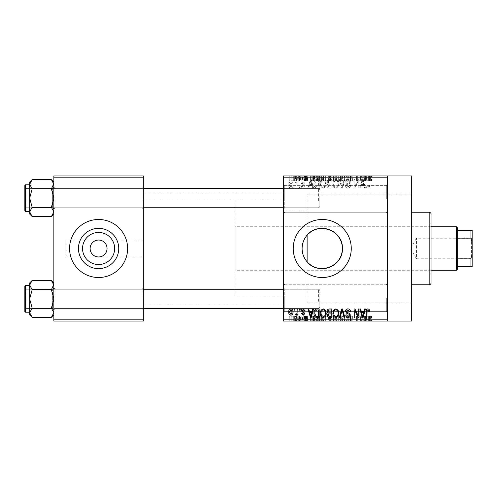 <?xml version="1.0" encoding="UTF-8"?>
<svg xmlns="http://www.w3.org/2000/svg" width="497" height="497" viewBox="0 0 497 497"><rect width="100%" height="100%" fill="white"/><g stroke="black" fill="none" stroke-linecap="round" stroke-linejoin="round"><path stroke-width="0.37" stroke-dasharray="2.48 1.86" d="M387.523 198.937L387.523 184.424L387.523 198.937M386.318 198.937L386.318 185.636L386.318 198.937M283.557 198.937L283.557 184.424L283.557 198.937M284.769 198.937L284.769 185.636L284.769 198.937M387.523 298.063L387.523 312.576L387.523 298.063M386.318 298.063L386.318 311.364L386.318 298.063M283.557 298.063L283.557 312.576L283.557 298.063M284.769 298.063L284.769 311.364L284.769 298.063M143.322 256.961L143.322 192.892L143.322 256.961L98.592 256.961C103.699 256.427 106.52 253.6 107.054 248.5C106.52 243.4 103.699 240.573 98.592 240.039C93.492 240.573 90.671 243.4 90.131 248.5C90.671 253.6 93.492 256.427 98.592 256.961L65.952 256.961L65.952 248.5L65.952 256.961M78.451 248.5A20.141 20.141 0 0 0 98.592 268.641A20.141 20.141 0 0 0 118.733 248.5A20.141 20.141 0 0 0 98.592 228.359A20.141 20.141 0 0 0 78.451 248.5M69.58 248.5A29.012 29.012 0 0 0 98.592 277.512A29.012 29.012 0 0 0 127.611 248.5A29.012 29.012 0 0 0 98.592 219.488A29.012 29.012 0 0 0 69.58 248.5M293.23 248.5A29.012 29.012 0 0 0 322.242 277.512A29.012 29.012 0 0 0 351.261 248.5A29.012 29.012 0 0 0 322.242 219.488A29.012 29.012 0 0 0 293.23 248.5M143.322 198.086L143.322 208.97L143.322 198.086M142.117 198.086L142.117 207.758L142.117 198.086M143.322 298.914L143.322 288.03L143.322 298.914M142.117 298.914L142.117 289.242L142.117 298.914M283.557 298.914L283.557 288.03L283.557 298.914M284.769 298.914L284.769 289.242L284.769 298.914M283.557 198.086L283.557 208.97L283.557 198.086M284.769 198.086L284.769 207.758L284.769 198.086M319.826 298.914L319.826 289.242L319.826 298.914M319.826 198.086L319.826 207.758L319.826 198.086M411.702 321.037L411.702 175.963M387.523 248.5L387.523 175.963L387.523 321.037L387.523 319.826L283.557 319.826L283.557 321.037L387.523 321.037L387.523 248.5M283.557 248.5L283.557 192.892L283.557 248.5M51.396 188.879L53.862 198.086L51.396 207.299L53.862 198.086L53.862 214.045L51.396 216.512L53.862 211.908L51.396 207.299L53.862 211.908L51.396 216.512L53.862 211.908L53.862 214.045L53.862 187.207L53.862 198.086L53.862 187.207L53.862 198.086L51.396 188.879L53.862 184.269L53.862 182.132L53.862 198.086L53.862 184.269L51.396 188.879L32.156 188.879L29.683 198.086L32.156 207.299L29.683 211.908L29.683 198.086L32.156 207.299L29.683 211.908L29.683 214.045L29.683 211.908L32.156 207.299L29.683 198.086L32.156 188.879L29.683 198.086L29.683 182.132L29.683 184.269L32.156 188.879L29.683 184.269L29.683 198.086L29.683 184.269L32.156 188.879L51.396 188.879L53.862 184.269L53.862 182.132L53.862 211.908L51.396 207.299L32.156 207.299L51.396 207.299L53.862 198.086L51.396 188.879L32.156 188.879M55.074 198.086L55.074 207.758L55.074 198.086M51.396 289.701L53.862 298.914L51.396 308.121L53.862 298.914L53.862 314.868L51.396 317.334L53.862 312.731L51.396 308.121L53.862 312.731L51.396 317.334L53.862 312.731L53.862 314.868L53.862 288.03L53.862 298.914L53.862 288.03L53.862 298.914L51.396 289.701L53.862 285.092L53.862 282.955L53.862 298.914L53.862 285.092L51.396 289.701L32.156 289.701L29.683 298.914L32.156 308.121L29.683 312.731L29.683 298.914L32.156 308.121L29.683 312.731L29.683 314.868L29.683 312.731L32.156 308.121L29.683 298.914L32.156 289.701L29.683 298.914L29.683 282.955L29.683 285.092L32.156 289.701L29.683 285.092L29.683 298.914L29.683 285.092L32.156 289.701L51.396 289.701L53.862 285.092L53.862 282.955L53.862 312.731L51.396 308.121L32.156 308.121L51.396 308.121L53.862 298.914L51.396 289.701L32.156 289.701M55.074 298.914L55.074 289.242L55.074 298.914M283.557 285.974L307.109 285.974L307.109 261.789L307.109 302.903L307.109 235.211M307.109 285.974L307.109 194.097L411.702 194.097L411.702 302.903L411.702 194.097L307.109 194.097L307.109 302.903L411.702 302.903L307.109 302.903L307.109 261.789M296.529 175.963L297.299 175.963L296.529 175.963L296.529 180.802L297.299 180.802L297.299 175.963L297.299 180.802L296.529 180.802L296.529 175.963M298.685 180.802L299.604 180.802L299.604 175.963L300.374 175.963L297.958 175.963L299.604 175.963L299.604 180.802L300.374 180.802L300.374 175.963L300.374 180.802L299.604 180.802L299.604 175.963L299.604 180.802L298.685 180.802L298.685 175.963M301.803 175.963L302.574 175.963L301.803 175.963L301.803 180.802L302.574 180.802L302.574 175.963L302.574 180.802L301.803 180.802L301.803 175.963M303.779 175.963L307.519 175.963L303.779 175.963L303.779 180.802L305.643 180.802L305.643 175.963L305.643 180.802L307.519 180.802L307.519 175.963M314.508 175.963L310.377 175.963L314.508 175.963L314.508 180.802L315.173 180.802L315.173 175.963M322.683 180.802L328.616 180.802L325.647 180.802L325.653 175.963L328.616 175.963L322.683 175.963L327.846 175.963L325.659 175.963L325.647 180.802L322.683 180.802L322.683 175.963M340.501 180.802L335.32 180.802L338.289 180.802L338.295 175.963L341.259 175.963L335.32 175.963L340.488 175.963L338.295 175.963L338.289 180.802L340.501 180.802L340.501 175.963M370.364 175.963L368.625 175.963L370.364 175.963L370.364 180.802L371.57 180.802L371.57 175.963M283.557 177.174L387.523 177.174L387.523 175.963L283.557 175.963L283.557 319.826M366.382 175.963L362.251 175.963L366.382 175.963L366.382 180.802L367.047 180.802L367.047 175.963M360.549 180.802L356.535 180.802L360.598 180.802L360.598 175.963L356.535 175.963L360.598 175.963L360.598 180.802L361.369 180.802L361.369 175.963L361.369 180.802L360.549 180.802L360.549 175.963M347.962 175.963L352.907 175.963L347.962 175.963L347.962 180.802L350.36 180.802L350.36 175.963M341.768 175.963L347.217 175.963L341.768 175.963L341.768 180.802L344.185 180.802L344.185 175.963M329.499 175.963L334.226 175.963L329.499 175.963L329.499 180.802L334.226 180.802L334.226 175.963L334.226 180.802L331.834 180.802L331.834 175.963L331.841 180.802L329.716 180.802L329.716 175.963M316.421 175.963L321.584 175.963L316.421 175.963L316.421 180.802L319.329 180.802L319.329 175.963M291.143 175.963L295.429 175.963L291.143 175.963L291.143 180.802L293.286 180.802L293.286 175.963L294.659 175.963L291.913 175.963L293.305 175.963L293.286 180.802L295.429 180.802L295.429 175.963M289.273 175.963L290.043 175.963L289.273 175.963L289.273 180.802L290.043 180.802L290.043 175.963L290.043 180.802L289.273 180.802L289.273 175.963M295.429 316.198L293.286 316.198L293.286 321.037L295.429 321.037L291.143 321.037L294.659 321.037L291.913 321.037L293.305 321.037L293.286 316.198L295.429 316.198L295.429 321.037M298.685 316.198L299.604 316.198L299.604 321.037L300.374 321.037L297.958 321.037L299.604 321.037L299.604 316.198L300.374 316.198L300.374 321.037L300.374 316.198L299.604 316.198L299.604 321.037L299.604 316.198L298.685 316.198L298.685 321.037M307.519 316.198L303.891 316.198L305.643 316.198L305.643 321.037L307.519 321.037L303.779 321.037L305.643 321.037L305.643 316.198L307.519 316.198L307.519 321.037M319.329 321.037L316.421 321.037L319.329 321.037L319.329 316.198L321.584 316.198L321.584 321.037L321.584 316.198L318.21 316.198L318.21 321.037M329.716 316.198L331.841 316.198L331.841 321.037L334.226 321.037L329.499 321.037L331.841 321.037L331.834 316.198L334.226 316.198L334.226 321.037L334.226 316.198L329.716 316.198L329.716 321.037M344.185 321.037L347.217 321.037L341.768 321.037L344.185 321.037L344.185 316.198L344.937 316.198L344.937 321.037M360.549 316.198L356.535 316.198L360.598 316.198L360.598 321.037L356.535 321.037L360.598 321.037L360.598 316.198L361.369 316.198L361.369 321.037L361.369 316.198L360.549 316.198L360.549 321.037M371.57 321.037L368.625 321.037L371.57 321.037L371.57 316.198L372.029 316.198L372.029 321.037M367.047 321.037L362.251 321.037L367.047 321.037L367.047 316.198L367.855 316.198L367.855 321.037M350.36 321.037L352.907 321.037L347.962 321.037L350.36 321.037L350.36 316.198L352.907 316.198L352.907 321.037M340.501 321.037L335.32 321.037L340.501 321.037L340.501 316.198L341.259 316.198L341.259 321.037M327.858 321.037L322.683 321.037L327.858 321.037L327.858 316.198L328.616 316.198L328.616 321.037M315.173 321.037L310.377 321.037L315.173 321.037L315.173 316.198L315.98 316.198L315.98 321.037M301.803 321.037L302.574 321.037L301.803 321.037L301.803 316.198L302.574 316.198L302.574 321.037L302.574 316.198L301.803 316.198L301.803 321.037M296.529 321.037L297.299 321.037L296.529 321.037L296.529 316.198L297.299 316.198L297.299 321.037L297.299 316.198L296.529 316.198L296.529 321.037M289.273 321.037L290.043 321.037L289.273 321.037L289.273 316.198L290.043 316.198L290.043 321.037L290.043 316.198L289.273 316.198L289.273 321.037M294.112 186.847L294.112 188.052L294.876 188.052L294.876 186.847L294.112 186.847L294.112 188.052L294.876 188.052L294.876 186.847L294.112 186.847M297.187 184.865L297.187 188.052L297.958 188.052L297.958 181.902L297.187 181.902L297.187 182.884L296.268 181.79L295.535 182.119L295.758 183.002L296.311 182.89L297.044 183.604L297.187 188.052L297.958 188.052L297.958 181.902L297.187 181.902L297.187 182.884L296.268 181.79L295.535 182.119L295.758 183.002L296.311 182.89L297.044 183.604L297.187 184.865M299.387 186.847L299.387 188.052L300.151 188.052L300.151 186.847L299.387 186.847L299.387 188.052L300.151 188.052L300.151 186.847L299.387 186.847M301.362 186.176C301.399 187.4 302.021 188.065 303.22 188.164L305.102 186.189L304.332 186.077L303.17 187.282L302.133 186.332L302.331 185.772L304.99 183.542L303.257 181.79L301.474 183.548L302.244 183.66L303.226 182.666L304.22 183.418L301.362 186.176C301.399 187.4 302.021 188.065 303.22 188.164L305.102 186.189L304.332 186.077L303.17 187.282L302.133 186.332L302.331 185.772L304.99 183.542L303.257 181.79L301.474 183.548L302.244 183.66L303.226 182.666L304.22 183.418L301.362 186.176M312.091 185.524L312.756 188.052L313.564 188.052L311.221 179.591L310.414 179.591L307.96 188.052L308.761 188.052L309.426 185.524L312.091 185.524L312.756 188.052L313.564 188.052L311.221 179.591L310.414 179.591L307.96 188.052L308.761 188.052L309.426 185.524L312.091 185.524M323.23 188.164L325.442 186.835L326.2 183.933C326.367 181.535 325.38 180.051 323.23 179.479C321.118 180.038 320.136 181.486 320.267 183.834L321.031 186.872L323.23 188.164L325.442 186.835L326.2 183.933C326.367 181.535 325.38 180.051 323.23 179.479C321.118 180.038 320.136 181.486 320.267 183.834L321.031 186.872L323.23 188.164M335.873 188.164L338.078 186.835L338.842 183.933C339.004 181.535 338.016 180.051 335.866 179.479C333.76 180.038 332.773 181.486 332.903 183.834L333.667 186.872L335.873 188.164L338.078 186.835L338.842 183.933C339.004 181.535 338.016 180.051 335.866 179.479C333.76 180.038 332.773 181.486 332.903 183.834L333.667 186.872L335.873 188.164M367.948 188.164L369.153 187.568L369.613 185.524L368.842 185.418L367.91 187.176L367.084 186.537L366.972 179.591L366.202 179.591L366.202 185.338C366.016 186.878 366.593 187.823 367.948 188.164L369.153 187.568L369.613 185.524L368.842 185.418L367.91 187.176L367.084 186.537L366.972 179.591L366.202 179.591L366.202 185.338C366.016 186.878 366.593 187.823 367.948 188.164M387.523 177.174L387.523 319.826M363.966 185.524L364.63 188.052L365.438 188.052L363.096 179.591L362.288 179.591L359.828 188.052L360.636 188.052L361.3 185.524L363.966 185.524L364.63 188.052L365.438 188.052L363.096 179.591L362.288 179.591L359.828 188.052L360.636 188.052L361.3 185.524L363.966 185.524M358.182 181.281L358.182 188.052L358.952 188.052L358.952 179.591L358.132 179.591L354.883 186.375L354.883 179.591L354.112 179.591L354.112 188.052L354.939 188.052L358.182 181.281L358.182 188.052L358.952 188.052L358.952 179.591L358.132 179.591L354.883 186.375L354.883 179.591L354.112 179.591L354.112 188.052L354.939 188.052L358.182 181.281M345.545 185.71C345.626 187.239 346.428 188.059 347.943 188.164C349.602 187.984 350.453 187.034 350.491 185.306L349.72 185.195L347.869 187.176L346.31 185.723L348.229 184.126C349.509 183.853 350.192 183.076 350.267 181.803C350.211 180.374 349.484 179.597 348.08 179.479C346.583 179.628 345.813 180.473 345.763 182.008L346.533 182.119L348.055 180.473L349.497 181.827L349.261 182.691L346.713 183.697L345.545 185.71C345.626 187.239 346.428 188.059 347.943 188.164C349.602 187.984 350.453 187.034 350.491 185.306L349.72 185.195L347.869 187.176L346.31 185.723L348.229 184.126C349.509 183.853 350.192 183.076 350.267 181.803C350.211 180.374 349.484 179.597 348.08 179.479C346.583 179.628 345.813 180.473 345.763 182.008L346.533 182.119L348.055 180.473L349.497 181.827L349.261 182.691L346.713 183.697L345.545 185.71M339.352 179.591L341.768 188.052L342.52 188.052L344.8 179.591L344.005 179.591L342.191 187.065L340.159 179.591L339.352 179.591L341.768 188.052L342.52 188.052L344.8 179.591L344.005 179.591L342.191 187.065L340.159 179.591L339.352 179.591M327.082 185.567C327.094 187.158 327.877 187.99 329.424 188.052L331.803 188.052L331.803 179.591L329.418 179.591C328.076 179.647 327.368 180.355 327.299 181.722L328.132 183.492L327.082 185.567C327.094 187.158 327.877 187.99 329.424 188.052L331.803 188.052L331.803 179.591L329.418 179.591C328.076 179.647 327.368 180.355 327.299 181.722L328.132 183.492L327.082 185.567M313.998 183.778C313.8 186.182 314.769 187.611 316.912 188.052L319.167 188.052L319.167 179.591L315.794 179.746C314.446 180.691 313.849 182.032 313.998 183.778C313.8 186.182 314.769 187.611 316.912 188.052L319.167 188.052L319.167 179.591L315.794 179.746C314.446 180.691 313.849 182.032 313.998 183.778M288.726 184.915C288.577 186.679 289.291 187.76 290.869 188.164C292.422 187.773 293.137 186.71 293.013 184.977C293.143 183.244 292.429 182.182 290.869 181.79C289.329 182.169 288.614 183.213 288.726 184.915C288.577 186.679 289.291 187.76 290.869 188.164C292.422 187.773 293.137 186.71 293.013 184.977C293.143 183.244 292.429 182.182 290.869 181.79C289.329 182.169 288.614 183.213 288.726 184.915M65.952 248.5L65.952 240.039L65.952 248.5M143.322 248.5L143.322 304.108L143.322 248.5M53.862 321.037L143.322 321.037L143.322 319.826L53.862 319.826L53.862 321.037M53.862 177.174L143.322 177.174L143.322 175.963L53.862 175.963L53.862 319.826M143.322 177.174L143.322 319.826M369.153 309.432L369.613 311.476L368.842 311.582L367.91 309.824L367.084 310.463L366.972 317.409L366.202 317.409L366.202 311.662C366.016 310.122 366.593 309.177 367.948 308.836L369.153 309.432M364.63 308.948L365.438 308.948L363.096 317.409L362.288 317.409L359.828 308.948L360.636 308.948L361.3 311.476L363.966 311.476L364.63 308.948M362.63 316.527L363.705 312.464L361.561 312.464L362.63 316.527M358.182 308.948L358.952 308.948L358.952 317.409L358.132 317.409L354.883 310.625L354.883 317.409L354.112 317.409L354.112 308.948L354.939 308.948L358.182 315.719L358.182 308.948M347.943 308.836C349.602 309.016 350.453 309.966 350.491 311.694L349.72 311.805L347.869 309.824L346.31 311.277L348.229 312.874C349.509 313.147 350.192 313.924 350.267 315.197C350.211 316.626 349.484 317.403 348.08 317.521C346.583 317.372 345.813 316.527 345.763 314.992L346.533 314.881L348.055 316.527L349.497 315.173L349.261 314.309L346.713 313.303L345.545 311.29C345.626 309.761 346.428 308.941 347.943 308.836M341.768 308.948L342.52 308.948L344.8 317.409L344.005 317.409L342.191 309.935L340.159 317.409L339.352 317.409L341.768 308.948M338.078 310.165L338.842 313.067C339.004 315.465 338.016 316.949 335.866 317.521C333.76 316.962 332.773 315.514 332.903 313.166L333.667 310.128L335.873 308.836L338.078 310.165M334.003 315.104L335.86 316.527C337.506 316.073 338.246 314.918 338.072 313.054C338.177 311.315 337.444 310.234 335.879 309.824C334.27 310.265 333.53 311.389 333.673 313.197L334.003 315.104M329.424 308.948L331.803 308.948L331.803 317.409L329.418 317.409C328.076 317.353 327.368 316.645 327.299 315.278L328.132 313.508L327.082 311.433C327.094 309.842 327.877 309.01 329.424 308.948M329.517 312.905L331.039 312.905L331.039 309.935L328.61 310.041L327.846 311.426L329.517 312.905M329.697 316.421L331.039 316.421L331.039 313.893L328.784 313.974L328.07 315.141L329.697 316.421M325.442 310.165L326.2 313.067C326.367 315.465 325.38 316.949 323.23 317.521C321.118 316.962 320.136 315.514 320.267 313.166L321.031 310.128L323.23 308.836L325.442 310.165M321.36 315.104L323.224 316.527C324.87 316.073 325.61 314.918 325.429 313.054C325.535 311.315 324.808 310.234 323.236 309.824C321.627 310.265 320.894 311.389 321.037 313.197L321.36 315.104M316.912 308.948L319.167 308.948L319.167 317.409L315.794 317.254C314.446 316.309 313.849 314.968 313.998 313.222C313.8 310.818 314.769 309.389 316.912 308.948M317.036 316.421L318.397 316.421L318.397 309.935L317.011 309.935L315.079 311.165L314.769 313.234L315.937 316.254L317.036 316.421M312.756 308.948L313.564 308.948L311.221 317.409L310.414 317.409L307.96 308.948L308.761 308.948L309.426 311.476L312.091 311.476L312.756 308.948M310.762 316.527L311.83 312.464L309.687 312.464L310.762 316.527M303.22 308.836L305.102 310.811L304.332 310.923L303.17 309.718L302.133 310.668L302.331 311.228L304.99 313.458L303.257 315.21L301.474 313.452L302.244 313.34L303.226 314.334L304.22 313.582L301.362 310.824C301.399 309.6 302.021 308.935 303.22 308.836M299.387 308.948L300.151 308.948L300.151 310.153L299.387 310.153L299.387 308.948M297.187 308.948L297.958 308.948L297.958 315.098L297.187 315.098L297.187 314.116L296.268 315.21L295.535 314.881L295.758 313.998L296.311 314.11L297.044 313.396L297.187 308.948M294.112 308.948L294.876 308.948L294.876 310.153L294.112 310.153L294.112 308.948M290.869 308.836C292.422 309.227 293.137 310.29 293.013 312.023C293.143 313.756 292.429 314.818 290.869 315.21C289.329 314.831 288.614 313.787 288.726 312.085C288.577 310.321 289.291 309.24 290.869 308.836M289.496 312.029L290.888 314.334L292.242 312.029L290.844 309.718L289.496 312.029M362.63 180.473L363.705 184.536L361.561 184.536L362.63 180.473L363.705 184.536L361.561 184.536L362.63 180.473M334.003 181.896L335.86 180.473C337.506 180.927 338.246 182.082 338.072 183.946C338.177 185.685 337.444 186.766 335.879 187.176C334.27 186.735 333.53 185.611 333.673 183.803L334.003 181.896L335.86 180.473C337.506 180.927 338.246 182.082 338.072 183.946C338.177 185.685 337.444 186.766 335.879 187.176C334.27 186.735 333.53 185.611 333.673 183.803L334.003 181.896M329.517 184.095L331.039 184.095L331.039 187.065L328.61 186.959L327.846 185.574L329.517 184.095L331.039 184.095L331.039 187.065L328.61 186.959L327.846 185.574L329.517 184.095M329.697 180.579L331.039 180.579L331.039 183.107L328.784 183.026L328.07 181.859L329.697 180.579L331.039 180.579L331.039 183.107L328.784 183.026L328.07 181.859L329.697 180.579M321.36 181.896L323.224 180.473C324.87 180.927 325.61 182.082 325.429 183.946C325.535 185.685 324.808 186.766 323.236 187.176C321.627 186.735 320.894 185.611 321.037 183.803L321.36 181.896L323.224 180.473C324.87 180.927 325.61 182.082 325.429 183.946C325.535 185.685 324.808 186.766 323.236 187.176C321.627 186.735 320.894 185.611 321.037 183.803L321.36 181.896M317.036 180.579L318.397 180.579L318.397 187.065L317.011 187.065L315.079 185.835L314.769 183.766L315.937 180.746L318.397 180.579L318.397 187.065L317.011 187.065L315.079 185.835L314.769 183.766L315.937 180.746L317.036 180.579M310.762 180.473L311.83 184.536L309.687 184.536L310.762 180.473L311.83 184.536L309.687 184.536L310.762 180.473M289.496 184.971L290.888 182.666L292.242 184.971L290.844 187.282L289.496 184.971L290.888 182.666L292.242 184.971L290.844 187.282L289.496 184.971M372.029 316.198L371.259 316.198L371.259 321.037M371.259 316.198L370.327 316.198L370.327 321.037M370.327 316.198L369.501 316.198L369.501 321.037M369.501 316.198L369.389 321.037L369.389 316.198L368.625 316.198L368.625 321.037L368.625 316.198L370.364 316.198L370.364 321.037M370.364 316.198L371.57 316.198M367.855 316.198L365.512 316.198L365.512 321.037M365.512 316.198L364.705 316.198L364.705 321.037M364.705 316.198L362.251 316.198L362.251 321.037M362.251 316.198L363.052 316.198L363.052 321.037M363.052 316.198L363.717 316.198L363.717 321.037M363.717 316.198L366.382 316.198L366.382 321.037M366.382 316.198L367.047 316.198M365.053 316.198L363.978 316.198L365.053 316.198L365.053 321.037L366.121 321.037L363.978 321.037L365.053 321.037M365.407 316.198L365.407 321.037M366.121 316.198L366.121 321.037M363.978 316.198L363.978 321.037M357.306 316.198L357.306 321.037L357.306 316.198M356.535 316.198L356.535 321.037L356.535 316.198M357.362 316.198L357.362 321.037M352.907 316.198L352.137 316.198L352.137 321.037M352.137 316.198L350.292 316.198L350.292 321.037M350.292 316.198L348.732 316.198L348.732 321.037M348.732 316.198L352.69 316.198L352.69 321.037M352.69 316.198L350.497 316.198L350.497 321.037M350.497 316.198L348.18 316.198L348.18 321.037M348.18 316.198L348.95 316.198L348.95 321.037M348.95 316.198L350.472 316.198L350.472 321.037L350.466 316.198L351.919 316.198L351.919 321.037M351.919 316.198L351.677 321.037M351.677 316.198L349.13 316.198L349.13 321.037M349.13 316.198L347.962 316.198L347.962 321.037M347.962 316.198L350.36 316.198M344.937 316.198L347.217 316.198L347.217 321.037M347.217 316.198L346.421 316.198L346.421 321.037M346.421 316.198L344.607 316.198L344.607 321.037M344.607 316.198L342.576 316.198L342.576 321.037M342.576 316.198L341.768 316.198L341.768 321.037M341.768 316.198L344.185 316.198M341.259 316.198L338.283 316.198L338.283 321.037L340.488 321.037L336.09 321.037L338.277 321.037L338.277 316.198L335.32 316.198L335.32 321.037M335.32 316.198L336.084 316.198L336.084 321.037L336.09 316.198L338.289 316.198L338.289 321.037L338.295 316.198L340.501 316.198M336.419 316.198L340.488 316.198L336.09 316.198L336.419 316.198L336.419 321.037M340.488 316.198L340.488 321.037M330.548 316.198L330.548 321.037M329.499 316.198L329.499 321.037M331.934 316.198L330.269 316.198L331.934 316.198L331.934 321.037L333.456 321.037L330.269 321.037L331.934 321.037M332.114 316.198L330.486 316.198L332.114 316.198L332.114 321.037M333.456 316.198L333.456 321.037L333.456 316.198M330.486 316.198L330.486 321.037M331.201 316.198L331.201 321.037M330.269 316.198L330.269 321.037M331.027 316.198L331.027 321.037M331.822 316.198L331.822 321.037M328.616 316.198L325.647 316.198L325.647 321.037L327.846 321.037L325.659 321.037L325.653 316.198L322.683 316.198L322.683 321.037M322.683 316.198L323.448 316.198L323.448 321.037L323.454 316.198L327.858 316.198M323.777 316.198L327.846 316.198L323.454 316.198L323.777 316.198L323.777 321.037M325.641 316.198L325.641 321.037M327.846 316.198L327.846 321.037M325.659 316.198L325.659 321.037M318.21 316.198L316.421 316.198L316.421 321.037M316.421 316.198L319.329 316.198M319.453 316.198L317.192 316.198L319.453 316.198L319.453 321.037L317.192 321.037L319.453 321.037L319.434 316.198M320.813 316.198L320.813 321.037L320.813 316.198M318.353 316.198L318.353 321.037M317.192 316.198L317.192 321.037M317.496 316.198L317.496 321.037M315.98 316.198L313.638 316.198L313.638 321.037M313.638 316.198L312.83 316.198L312.83 321.037M312.83 316.198L310.377 316.198L310.377 321.037M310.377 316.198L311.178 316.198L311.178 321.037M311.178 316.198L311.849 316.198L311.849 321.037M311.849 316.198L314.508 316.198L314.508 321.037M314.508 316.198L315.173 316.198M313.178 316.198L312.11 316.198L313.178 316.198L313.178 321.037L314.247 321.037L312.11 321.037L313.178 321.037M313.532 316.198L313.532 321.037M314.247 316.198L314.247 321.037M312.11 316.198L312.11 321.037M306.748 316.198L306.748 321.037M305.587 316.198L305.587 321.037M304.549 316.198L304.549 321.037M304.748 316.198L304.748 321.037M307.407 316.198L307.407 321.037M305.674 316.198L305.674 321.037M303.891 316.198L303.891 321.037M304.661 316.198L304.661 321.037M306.637 316.198L303.779 316.198L306.637 316.198L306.637 321.037M306.388 316.198L306.388 321.037M303.779 316.198L303.779 321.037M297.958 316.198L297.958 321.037M298.175 316.198L298.175 321.037M298.728 316.198L298.728 321.037M299.461 316.198L299.461 321.037M291.143 316.198L293.286 316.198L291.143 316.198L291.143 321.037M291.913 316.198L294.659 316.198L291.913 316.198L291.913 321.037M293.305 316.198L293.305 321.037M294.659 316.198L294.659 321.037M293.267 316.198L293.267 321.037M371.57 180.802L372.029 180.802L372.029 175.963M372.029 180.802L371.259 180.802L371.259 175.963M371.259 180.802L370.327 180.802L370.327 175.963M370.327 180.802L369.501 180.802L369.501 175.963M369.501 180.802L369.389 175.963L369.389 180.802L368.625 180.802L368.625 175.963L368.625 180.802L370.364 180.802M367.047 180.802L367.855 180.802L367.855 175.963M367.855 180.802L365.512 180.802L365.512 175.963M365.512 180.802L364.705 180.802L364.705 175.963M364.705 180.802L362.251 180.802L362.251 175.963M362.251 180.802L363.052 180.802L363.052 175.963M363.052 180.802L363.717 180.802L363.717 175.963M363.717 180.802L366.382 180.802M365.053 180.802L363.978 180.802L365.053 180.802L365.053 175.963L366.121 175.963L363.978 175.963L365.053 175.963M365.407 180.802L365.407 175.963M366.121 180.802L366.121 175.963M363.978 180.802L363.978 175.963M357.306 180.802L357.306 175.963L357.306 180.802M356.535 180.802L356.535 175.963L356.535 180.802M357.362 180.802L357.362 175.963M350.36 180.802L352.907 180.802L352.907 175.963M352.907 180.802L352.137 180.802L352.137 175.963M352.137 180.802L350.292 180.802L350.292 175.963M350.292 180.802L348.732 180.802L348.732 175.963M348.732 180.802L352.69 180.802L352.69 175.963M352.69 180.802L350.497 180.802L350.497 175.963M350.497 180.802L348.18 180.802L348.18 175.963M348.18 180.802L348.95 180.802L348.95 175.963M348.95 180.802L350.472 180.802L350.472 175.963L350.466 180.802L351.919 180.802L351.919 175.963M351.919 180.802L351.677 175.963M351.677 180.802L349.13 180.802L349.13 175.963M349.13 180.802L347.962 180.802M344.185 180.802L344.937 180.802L344.937 175.963M344.937 180.802L347.217 180.802L347.217 175.963M347.217 180.802L346.421 180.802L346.421 175.963M346.421 180.802L344.607 180.802L344.607 175.963M344.607 180.802L342.576 180.802L342.576 175.963M342.576 180.802L341.768 180.802M341.259 180.802L341.259 175.963M338.283 180.802L338.283 175.963L338.277 180.802L340.488 180.802L336.09 180.802L336.084 175.963L336.09 180.802L338.277 180.802M335.32 180.802L335.32 175.963M340.488 180.802L340.488 175.963M336.419 180.802L336.419 175.963M329.716 180.802L330.548 180.802L330.548 175.963M330.548 180.802L329.499 180.802M331.934 180.802L330.269 180.802L331.934 180.802L331.934 175.963L333.456 175.963L330.269 175.963L331.934 175.963M332.114 180.802L330.486 180.802L332.114 180.802L332.114 175.963M333.456 180.802L333.456 175.963L333.456 180.802M330.486 180.802L330.486 175.963M331.201 180.802L331.201 175.963M330.269 180.802L330.269 175.963M331.027 180.802L331.027 175.963M331.822 180.802L331.822 175.963M327.858 180.802L327.858 175.963M328.616 180.802L328.616 175.963M323.448 180.802L323.448 175.963L323.454 180.802L327.846 180.802L323.454 180.802M325.641 180.802L325.641 175.963M327.846 180.802L327.846 175.963M323.777 180.802L323.777 175.963M325.659 180.802L325.659 175.963M319.329 180.802L321.584 180.802L321.584 175.963L321.584 180.802L318.21 180.802L318.21 175.963M318.21 180.802L316.421 180.802M319.453 180.802L317.192 180.802L319.453 180.802L319.453 175.963L317.192 175.963L319.453 175.963L319.434 180.802M320.813 180.802L320.813 175.963L320.813 180.802M318.353 180.802L318.353 175.963M317.192 180.802L317.192 175.963M317.496 180.802L317.496 175.963M315.173 180.802L315.98 180.802L315.98 175.963M315.98 180.802L313.638 180.802L313.638 175.963M313.638 180.802L312.83 180.802L312.83 175.963M312.83 180.802L310.377 180.802L310.377 175.963M310.377 180.802L311.178 180.802L311.178 175.963M311.178 180.802L311.849 180.802L311.849 175.963M311.849 180.802L314.508 180.802M313.178 180.802L312.11 180.802L313.178 180.802L313.178 175.963L314.247 175.963L312.11 175.963L313.178 175.963M313.532 180.802L313.532 175.963M314.247 180.802L314.247 175.963M312.11 180.802L312.11 175.963M307.519 180.802L306.748 180.802L306.748 175.963M306.748 180.802L305.587 180.802L305.587 175.963M305.587 180.802L304.549 180.802L304.549 175.963M304.549 180.802L304.748 175.963M304.748 180.802L307.407 180.802L307.407 175.963M307.407 180.802L305.674 180.802L305.674 175.963M305.674 180.802L303.891 180.802L303.891 175.963M303.891 180.802L304.661 180.802L304.661 175.963M304.661 180.802L306.637 180.802L306.637 175.963M306.637 180.802L306.388 175.963M306.388 180.802L303.779 180.802M297.958 180.802L297.958 175.963M298.175 180.802L298.175 175.963M298.728 180.802L298.728 175.963M299.461 180.802L299.461 175.963M295.429 180.802L291.143 180.802M291.913 180.802L294.659 180.802L291.913 180.802L291.913 175.963M293.305 180.802L293.305 175.963M294.659 180.802L294.659 175.963M293.267 180.802L293.267 175.963M431.048 283.557L431.048 213.443M429.837 212.231L429.837 284.769M411.702 248.5L411.702 212.231L411.702 248.5M429.837 248.5L429.837 273.884L429.837 248.5M32.156 179.665L29.683 184.269L32.156 179.665L29.683 184.269L29.683 182.132L32.156 179.665L51.396 179.665L53.862 184.269L53.862 214.045M143.322 207.758L26.061 207.758L26.061 188.419L52.657 188.419L53.862 187.207L52.657 188.419L26.061 188.419L26.061 207.758L52.657 207.758L52.657 188.419L52.657 207.758L52.657 188.419L52.657 207.758L53.862 208.97L53.862 187.207L53.862 208.97L53.862 187.207L53.862 208.97L52.657 207.758L26.061 207.758L24.85 208.97L24.85 187.207L24.85 208.97L24.85 187.207L24.85 208.97L24.85 187.207L26.061 188.419L26.061 207.758L26.061 188.419L26.061 207.758L26.061 188.419L26.061 207.758L26.061 188.419L24.85 187.207M24.85 210.66L24.85 185.518L24.85 210.66A0.727 0.727 0 0 0 25.577 211.387L29.683 211.387L29.683 184.791L29.683 211.387M51.396 179.665L53.813 183.635L51.396 179.665L53.862 182.132M32.156 216.512L29.739 212.542L32.156 216.512L29.683 211.908L29.683 198.086L29.683 214.045L32.156 216.512L51.396 216.512M319.826 195.967L319.826 206.553L319.826 195.967M318.614 200.508L318.614 188.419L318.614 200.508M24.85 200.21L24.85 189.624L24.85 200.21M24.85 301.033L24.85 290.447L24.85 301.033M26.061 296.492L26.061 308.581L26.061 296.492M319.826 296.79L319.826 307.376L319.826 296.79M318.614 301.337L318.614 289.242L318.614 301.337M472.15 237.498L471.423 238.225L471.423 258.775L416.542 258.775L416.542 238.225L416.542 258.775L410.367 248.5L416.542 238.225L471.423 238.225L471.423 258.775L472.15 259.502L472.15 237.498L472.15 259.502M457.644 269.051L457.644 227.949M456.432 226.738L456.432 270.262M431.048 270.262L235.199 270.262L235.199 226.738L235.199 270.262M431.048 226.738L235.199 226.738M235.199 200.142L235.199 296.858L235.199 200.142L143.322 200.142L143.322 296.858L143.322 200.142L283.557 200.142M235.199 296.858L283.557 296.858M457.644 238.827L457.644 258.173L457.644 238.827L470.939 238.827L472.15 241.772L472.15 230.366L470.939 230.366L470.939 238.827M457.644 266.634L472.15 266.634L472.15 241.772M472.15 255.228L470.939 258.173L470.939 266.634M457.644 258.173L470.939 258.173M457.644 230.366L470.939 230.366M283.557 207.758L318.614 207.758L319.826 206.553L318.614 207.758L26.061 207.758L24.85 206.553L26.061 207.758L24.85 208.97M25.577 211.387L25.577 184.791L25.577 211.387L25.577 184.791L29.683 184.791M51.396 207.299L32.156 207.299M32.156 280.488L29.683 285.092L32.156 280.488L29.683 285.092L29.683 282.955L32.156 280.488L51.396 280.488L53.862 285.092L53.862 314.868M283.557 308.581L318.614 308.581L319.826 307.376L318.614 308.581L26.061 308.581L24.85 307.376L26.061 308.581L26.061 289.242L52.657 289.242L53.862 288.03L52.657 289.242L26.061 289.242L26.061 308.581L52.657 308.581L52.657 289.242L52.657 308.581L52.657 289.242L52.657 308.581L53.862 309.793L53.862 288.03L53.862 309.793L53.862 288.03L53.862 309.793L52.657 308.581L26.061 308.581L24.85 309.793L24.85 288.03L24.85 309.793L24.85 288.03L24.85 309.793L24.85 288.03L26.061 289.242L26.061 308.581L26.061 289.242L24.85 288.03M24.85 311.482L24.85 286.34L24.85 311.482A0.727 0.727 0 0 0 25.577 312.209L29.683 312.209L29.683 285.613L29.683 312.209M51.396 280.488L53.813 284.458L51.396 280.488L53.862 282.955M32.156 317.334L29.739 313.365L32.156 317.334L29.683 312.731L29.683 298.914L29.683 314.868L32.156 317.334L51.396 317.334M143.322 308.581L26.061 308.581L24.85 309.793M25.577 312.209L25.577 285.613L25.577 312.209L25.577 285.613L29.683 285.613M51.396 308.121L32.156 308.121M369.389 316.198L369.389 321.037M364.618 316.198L364.618 321.037M350.646 316.198L350.646 321.037M344.912 316.198L344.912 321.037M344.272 316.198L344.272 321.037M332.008 316.198L332.008 321.037M319.428 316.198L319.428 321.037M312.743 316.198L312.743 321.037M305.506 316.198L305.506 321.037L305.512 316.198M369.389 180.802L369.389 175.963M364.618 180.802L364.618 175.963M350.646 180.802L350.646 175.963M344.912 180.802L344.912 175.963M344.272 180.802L344.272 175.963M332.008 180.802L332.008 175.963M319.428 180.802L319.428 175.963M312.743 180.802L312.743 175.963M305.506 180.802L305.506 175.963L305.512 180.802M386.318 212.231L387.523 213.443L386.318 212.231L284.769 212.231L283.557 213.443L284.769 212.231L386.318 212.231M386.318 311.364L387.523 312.576L386.318 311.364L284.769 311.364L283.557 312.576L284.769 311.364L386.318 311.364M142.117 207.758L143.322 208.97L142.117 207.758L55.074 207.758L53.862 208.97L55.074 207.758L142.117 207.758M142.117 308.581L143.322 309.793L142.117 308.581L55.074 308.581L53.862 309.793L55.074 308.581L142.117 308.581M284.769 308.581L283.557 309.793L284.769 308.581L319.826 308.581L284.769 308.581M284.769 207.758L283.557 208.97L284.769 207.758L319.826 207.758L284.769 207.758M283.557 192.892L143.322 192.892M283.557 211.026L307.109 211.026M143.322 240.039L65.952 240.039M142.117 188.419L55.074 188.419L53.862 187.207L55.074 188.419L142.117 188.419L143.322 187.207L142.117 188.419M142.117 289.242L55.074 289.242L53.862 288.03L55.074 289.242L142.117 289.242L143.322 288.03L142.117 289.242M283.557 304.108L143.322 304.108M319.826 188.419L284.769 188.419L283.557 187.207L284.769 188.419L319.826 188.419M319.826 289.242L284.769 289.242L283.557 288.03L284.769 289.242L319.826 289.242M284.769 185.636L386.318 185.636L387.523 184.424L386.318 185.636L284.769 185.636L283.557 184.424L284.769 185.636M284.769 284.769L386.318 284.769L387.523 283.557L386.318 284.769L284.769 284.769L283.557 283.557L284.769 284.769M429.837 223.116L431.048 223.116M307.109 226.738L429.837 226.738M307.109 270.262L429.837 270.262M429.837 273.884L431.048 273.884M143.322 188.419L26.061 188.419L24.85 189.624L26.061 188.419L318.614 188.419L319.826 189.624L318.614 188.419L283.557 188.419M283.557 289.242L26.061 289.242L24.85 290.447L26.061 289.242L143.322 289.242M319.826 290.447L318.614 289.242L319.826 290.447"/><path stroke-width="0.75" d="M114.645 248.5A16.053 16.053 0 0 1 98.592 264.553A16.053 16.053 0 0 1 82.539 248.5A16.053 16.053 0 0 1 98.592 232.447A16.053 16.053 0 0 1 114.645 248.5M90.131 248.5A8.461 8.461 0 0 0 98.592 256.961A8.461 8.461 0 0 0 107.054 248.5A8.461 8.461 0 0 0 98.592 240.039A8.461 8.461 0 0 0 90.131 248.5M78.451 248.5A20.141 20.141 0 0 0 98.592 268.641A20.141 20.141 0 0 0 118.733 248.5A20.141 20.141 0 0 0 98.592 228.359A20.141 20.141 0 0 0 78.451 248.5M69.58 248.5A29.012 29.012 0 0 0 98.592 277.512A29.012 29.012 0 0 0 127.611 248.5A29.012 29.012 0 0 0 98.592 219.488A29.012 29.012 0 0 0 69.58 248.5M307.109 261.789C303.866 258.055 302.195 253.625 302.101 248.5C302.201 243.368 303.866 238.939 307.109 235.211C318.08 221.215 343.415 230.552 342.383 248.5C343.396 266.417 318.155 275.81 307.109 261.789L307.109 235.211M342.383 248.5A20.141 20.141 0 0 1 322.242 268.641A20.141 20.141 0 0 1 302.101 248.5A20.141 20.141 0 0 1 322.242 228.359A20.141 20.141 0 0 1 342.383 248.5M293.23 248.5A29.012 29.012 0 0 0 322.242 277.512A29.012 29.012 0 0 0 351.261 248.5A29.012 29.012 0 0 0 322.242 219.488A29.012 29.012 0 0 0 293.23 248.5M387.523 175.963L387.523 177.174L283.557 177.174L283.557 175.963L411.702 175.963L411.702 321.037L283.557 321.037L283.557 319.826L387.523 319.826L387.523 321.037M294.112 308.948L294.876 308.948L294.876 310.153L294.112 310.153L294.112 308.948M299.387 308.948L300.151 308.948L300.151 310.153L299.387 310.153L299.387 308.948M312.756 308.948L313.564 308.948L311.221 317.409L310.414 317.409L307.96 308.948L308.761 308.948L309.426 311.476L312.091 311.476L312.756 308.948M325.442 310.165L326.2 313.067C326.367 315.465 325.38 316.949 323.23 317.521C321.118 316.962 320.136 315.514 320.267 313.166L321.031 310.128L323.23 308.836L325.442 310.165M338.078 310.165L338.842 313.067C339.004 315.465 338.016 316.949 335.866 317.521C333.76 316.962 332.773 315.514 332.903 313.166L333.667 310.128L335.873 308.836L338.078 310.165M347.943 308.836C349.602 309.016 350.453 309.966 350.491 311.694L349.72 311.805L347.869 309.824L346.31 311.277L348.229 312.874C349.509 313.147 350.192 313.924 350.267 315.197C350.211 316.626 349.484 317.403 348.08 317.521C346.583 317.372 345.813 316.527 345.763 314.992L346.533 314.881L348.055 316.527L349.497 315.173L349.261 314.309L346.713 313.303L345.545 311.29C345.626 309.761 346.428 308.941 347.943 308.836M364.63 308.948L365.438 308.948L363.096 317.409L362.288 317.409L359.828 308.948L360.636 308.948L361.3 311.476L363.966 311.476L364.63 308.948M283.557 177.174L283.557 319.826M387.523 177.174L387.523 319.826M369.153 309.432L369.613 311.476L368.842 311.582L367.91 309.824L367.084 310.463L366.972 317.409L366.202 317.409L366.202 311.662C366.016 310.122 366.593 309.177 367.948 308.836L369.153 309.432M358.182 308.948L358.952 308.948L358.952 317.409L358.132 317.409L354.883 310.625L354.883 317.409L354.112 317.409L354.112 308.948L354.939 308.948L358.182 315.719L358.182 308.948M341.768 308.948L342.52 308.948L344.8 317.409L344.005 317.409L342.191 309.935L340.159 317.409L339.352 317.409L341.768 308.948M329.424 308.948L331.803 308.948L331.803 317.409L329.418 317.409C328.076 317.353 327.368 316.645 327.299 315.278L328.132 313.508L327.082 311.433C327.094 309.842 327.877 309.01 329.424 308.948M316.912 308.948L319.167 308.948L319.167 317.409L315.794 317.254C314.446 316.309 313.849 314.968 313.998 313.222C313.8 310.818 314.769 309.389 316.912 308.948M303.22 308.836L305.102 310.811L304.332 310.923L303.17 309.718L302.133 310.668L302.331 311.228L304.99 313.458L303.257 315.21L301.474 313.452L302.244 313.34L303.226 314.334L304.22 313.582L301.362 310.824C301.399 309.6 302.021 308.935 303.22 308.836M297.187 308.948L297.958 308.948L297.958 315.098L297.187 315.098L297.187 314.116L296.268 315.21L295.535 314.881L295.758 313.998L296.311 314.11L297.044 313.396L297.187 308.948M290.869 308.836C292.422 309.227 293.137 310.29 293.013 312.023C293.143 313.756 292.429 314.818 290.869 315.21C289.329 314.831 288.614 313.787 288.726 312.085C288.577 310.321 289.291 309.24 290.869 308.836M143.322 321.037L53.862 321.037L53.862 319.826L143.322 319.826L143.322 321.037M143.322 177.174L53.862 177.174L53.862 175.963L143.322 175.963L143.322 319.826M53.862 177.174L53.862 319.826M362.984 314.924L363.705 312.464L361.561 312.464L362.63 316.527L362.984 314.924M335.86 316.527C337.506 316.073 338.246 314.918 338.072 313.054C338.177 311.315 337.444 310.234 335.879 309.824C334.27 310.265 333.53 311.389 333.673 313.197L334.003 315.104L335.86 316.527M331.039 316.421L331.039 313.893L328.784 313.974L328.07 315.141L329.697 316.421L331.039 316.421M331.039 312.905L331.039 309.935L328.61 310.041L327.846 311.426L329.517 312.905L331.039 312.905M323.224 316.527C324.87 316.073 325.61 314.918 325.429 313.054C325.535 311.315 324.808 310.234 323.236 309.824C321.627 310.265 320.894 311.389 321.037 313.197L321.36 315.104L323.224 316.527M318.397 316.421L318.397 309.935L317.011 309.935L315.079 311.165L314.769 313.234L315.937 316.254L318.397 316.421M311.116 314.924L311.83 312.464L309.687 312.464L310.762 316.527L311.116 314.924M290.888 314.334L292.242 312.029L290.844 309.718L289.496 312.029L290.888 314.334M429.837 212.231L431.048 213.443L431.048 283.557L429.837 284.769L429.837 212.231L411.702 212.231M53.862 214.045L51.396 216.512L32.156 216.512L29.683 211.908L32.156 207.299L29.683 198.086L32.156 188.879L29.683 184.269L32.156 179.665L29.683 182.132L29.683 214.045L32.156 216.512M24.85 187.207L24.85 185.518A0.727 0.727 0 0 1 25.577 184.791L25.577 211.387A0.727 0.727 0 0 1 24.85 210.66L24.85 185.518A0.727 0.727 0 0 1 25.577 184.791L29.683 184.791M25.577 211.387L29.683 211.387M53.862 182.132L51.396 179.665L32.156 179.665M51.396 179.665L53.862 184.269L53.813 183.635L51.396 188.879L32.156 188.879M51.396 188.879L53.862 198.086L51.396 207.299L32.156 207.299M51.396 207.299L53.862 211.908L51.396 216.512M456.432 270.262L456.432 226.738L457.644 227.949L457.644 269.051L456.432 270.262L431.048 270.262M456.432 226.738L431.048 226.738M472.15 266.634L470.939 266.634L470.939 258.173L472.15 255.228L472.15 266.634M457.644 266.634L470.939 266.634M457.644 230.366L472.15 230.366L472.15 255.228M457.644 258.173L470.939 258.173M472.15 241.772L470.939 238.827L470.939 230.366M457.644 238.827L470.939 238.827M24.85 210.66L24.85 208.97M53.862 314.868L51.396 317.334L32.156 317.334L29.683 312.731L32.156 308.121L29.683 298.914L32.156 289.701L29.683 285.092L32.156 280.488L29.683 282.955L29.683 314.868L32.156 317.334M24.85 288.03L24.85 286.34A0.727 0.727 0 0 1 25.577 285.613L25.577 312.209A0.727 0.727 0 0 1 24.85 311.482L24.85 286.34A0.727 0.727 0 0 1 25.577 285.613L29.683 285.613M25.577 312.209L29.683 312.209M53.862 282.955L51.396 280.488L32.156 280.488M51.396 280.488L53.862 285.092L53.813 284.458L51.396 289.701L32.156 289.701M51.396 289.701L53.862 298.914L51.396 308.121L32.156 308.121M51.396 308.121L53.862 312.731L51.396 317.334M24.85 311.482L24.85 309.793M429.837 284.769L411.702 284.769M283.557 188.419L143.322 188.419M283.557 207.758L143.322 207.758M143.322 308.581L283.557 308.581M143.322 289.242L283.557 289.242"/></g></svg>
